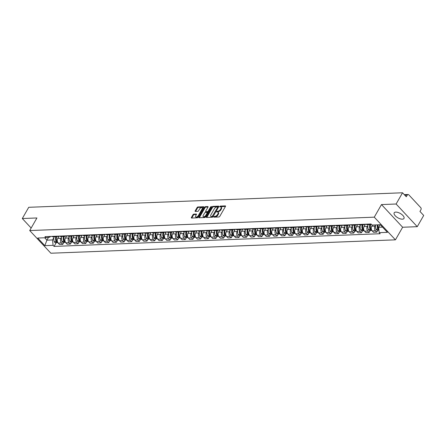 <?xml version="1.0" encoding="UTF-8"?>
<svg xmlns="http://www.w3.org/2000/svg" width="446" height="446" viewBox="0 0 446 446"><rect width="100%" height="100%" fill="white"/><g stroke="black" fill="none" stroke-linecap="round" stroke-linejoin="round"><path stroke-width="0.67" d="M213.723 216.795L213.835 217.174L218.958 216.973A0.714 0.368 -43 0 0 219.755 216.399L225.47 206.426A0.714 0.368 -43 0 0 225.503 205.957A0.714 0.368 -43 0 0 225.302 205.89L220.185 206.091L219.599 206.816L220.402 206.838A2.275 1.176 -43 0 1 221.049 207.061A2.275 1.176 -43 0 1 220.926 208.555L220.452 209.386A2.275 1.176 -43 0 1 217.893 211.214L216.672 211.644L216.645 211.973L217.447 211.995A2.275 1.176 -43 0 1 218.1 212.212A2.275 1.176 -43 0 1 217.977 213.706L217.503 214.537A2.275 1.176 -43 0 1 214.944 216.371L213.723 216.795M402.381 219.176A5.647 2.486 -150.2 0 0 403.981 218.445A5.647 2.486 -150.2 0 0 401.735 214.431A5.647 2.486 -150.2 0 0 395.78 212.101A5.647 2.486 -150.2 0 0 394.175 212.831A5.647 2.486 -150.2 0 0 396.422 216.851A5.647 2.486 -150.2 0 0 402.381 219.176M193.798 214.13A0.714 0.368 -43 0 0 193.001 214.704L191.395 217.503A0.714 0.368 -43 0 0 191.356 217.966A0.714 0.368 -43 0 0 191.563 218.038L197.249 217.815A0.714 0.368 -43 0 0 198.046 217.241L203.755 207.267A0.714 0.368 -43 0 0 203.794 206.805A0.714 0.368 -43 0 0 203.593 206.732L197.907 206.955A0.714 0.368 -43 0 0 197.11 207.529L195.17 210.908A0.714 0.368 -43 0 0 195.136 211.376A0.714 0.368 -43 0 0 195.337 211.443L197.768 211.348A0.714 0.368 -43 0 0 198.57 210.774L199.529 209.102A1.901 0.981 -43 0 1 200.923 207.786A1.901 0.981 -43 0 1 202.211 207.752A1.901 0.981 -43 0 1 202.105 209.001L198.347 215.563A1.901 0.981 -43 0 1 196.954 216.879A1.901 0.981 -43 0 1 195.666 216.912A1.901 0.981 -43 0 1 195.772 215.663L196.396 214.571A0.714 0.368 -43 0 0 196.435 214.108A0.714 0.368 -43 0 0 196.229 214.035L193.798 214.13L194.222 214.582A0.714 0.368 -43 0 0 193.419 215.156L191.819 217.955A0.714 0.368 -43 0 0 191.78 218.027M381.481 204.575L402.638 227.248L417.266 226.68L396.109 204.012L381.481 204.575L374.272 217.163L29.72 230.554L36.929 217.966L22.3 218.534L28.734 207.301L402.543 192.778L406.289 196.786L407.293 195.036L404.745 195.136M396.109 204.012L402.543 192.778M206.381 216.918A0.714 0.368 -43 0 0 206.347 217.386A0.714 0.368 -43 0 0 206.548 217.453L212.235 217.235A0.714 0.368 -43 0 0 213.032 216.661L218.746 206.688A0.714 0.368 -43 0 0 218.785 206.219A0.714 0.368 -43 0 0 218.579 206.152L212.893 206.375A0.714 0.368 -43 0 0 212.095 206.944L206.381 216.918L206.805 217.375A0.714 0.368 -43 0 0 206.766 217.447M204.742 217.525L199.055 217.748A0.714 0.368 -43 0 1 198.849 217.676A0.714 0.368 -43 0 1 198.888 217.213L204.602 207.239A0.714 0.368 -43 0 1 205.4 206.665L207.836 206.57A0.714 0.368 -43 0 1 208.037 206.637A0.714 0.368 -43 0 1 207.998 207.106L205.684 211.148A0.714 0.368 -43 0 0 205.645 211.616A0.714 0.368 -43 0 0 205.846 211.683L207.462 211.621A0.714 0.368 -43 0 0 208.26 211.047L210.674 206.838L211.371 206.487L211.348 206.81L205.539 216.951A0.714 0.368 -43 0 1 204.742 217.525M417.266 226.68L423.7 215.446L419.954 211.432L420.957 209.681A1.45 1.065 87.8 0 0 420.756 207.646L408.781 194.818A1.45 1.065 87.8 0 0 408.079 194.495A1.45 1.065 87.8 0 0 407.293 195.036M402.638 227.248L395.429 239.837L50.877 253.222L29.72 230.554M22.3 218.534L31.164 228.034M371.367 224.305A3.334 2.447 -92.2 0 1 370.559 224.522A3.334 2.447 -92.2 0 1 369.232 224.059M372.438 225.035L371.763 226.217A3.334 2.447 87.8 0 0 372.22 230.9L375.46 230.772A3.334 2.447 -92.2 0 1 375.002 226.089L375.521 225.18M375.46 230.772L376.753 232.154L377.868 230.203M365.993 224.182A3.334 2.447 87.8 0 0 367.32 224.65L370.559 224.522M372.22 230.9L373.508 232.282L376.753 232.154M364.192 224.254A3.334 2.447 -92.2 0 1 362.905 224.817A3.334 2.447 -92.2 0 1 361.572 224.355M370.208 230.498L369.093 232.455L367.799 231.073A3.334 2.447 -92.2 0 1 367.342 226.39L367.866 225.475M358.333 224.477A3.334 2.447 87.8 0 0 359.66 224.946L362.905 224.817M365.425 224.204L364.103 226.512A3.334 2.447 87.8 0 0 364.56 231.195L365.854 232.578L369.093 232.455M356.532 224.55A3.334 2.447 -92.2 0 1 355.245 225.119A3.334 2.447 -92.2 0 1 353.912 224.65M362.553 230.799L361.433 232.751L360.145 231.368A3.334 2.447 -92.2 0 1 359.682 226.685L360.206 225.776M350.673 224.778A3.334 2.447 87.8 0 0 352.005 225.241L355.245 225.119M357.764 224.5L356.443 226.813A3.334 2.447 87.8 0 0 356.9 231.491L358.194 232.879L361.433 232.751M348.872 224.845A3.334 2.447 -92.2 0 1 347.585 225.414A3.334 2.447 -92.2 0 1 346.258 224.951M354.893 231.095L353.773 233.046L352.485 231.664A3.334 2.447 -92.2 0 1 352.022 226.981L352.546 226.072M343.013 225.074A3.334 2.447 87.8 0 0 344.345 225.542L347.585 225.414M350.104 224.801L348.783 227.109A3.334 2.447 87.8 0 0 349.246 231.792L350.534 233.174L353.773 233.046M341.212 225.146A3.334 2.447 -92.2 0 1 339.924 225.715A3.334 2.447 -92.2 0 1 338.598 225.247M347.233 231.396L346.118 233.347L344.825 231.965A3.334 2.447 -92.2 0 1 344.368 227.282L344.886 226.373M335.359 225.375A3.334 2.447 87.8 0 0 336.685 225.838L339.924 225.715M342.45 225.096L341.123 227.404A3.334 2.447 87.8 0 0 341.586 232.087L342.874 233.47L346.118 233.347M333.558 225.442A3.334 2.447 -92.2 0 1 332.264 226.01A3.334 2.447 -92.2 0 1 330.938 225.542M339.573 231.691L338.458 233.643L337.165 232.26A3.334 2.447 -92.2 0 1 336.708 227.577L337.226 226.668M327.698 225.67A3.334 2.447 87.8 0 0 329.025 226.139L332.264 226.01M334.79 225.397L333.469 227.705A3.334 2.447 87.8 0 0 333.926 232.388L335.219 233.771L338.458 233.643M325.898 225.743A3.334 2.447 -92.2 0 1 324.61 226.306A3.334 2.447 -92.2 0 1 323.278 225.843M331.919 231.987L330.798 233.938L329.51 232.556A3.334 2.447 -92.2 0 1 329.048 227.878L329.572 226.964M320.038 225.966A3.334 2.447 87.8 0 0 321.365 226.434L324.61 226.306M327.13 225.693L325.809 228.001A3.334 2.447 87.8 0 0 326.266 232.684L327.559 234.066L330.798 233.938M318.238 226.038A3.334 2.447 -92.2 0 1 316.95 226.607A3.334 2.447 -92.2 0 1 315.617 226.139M324.259 232.288L323.138 234.239L321.85 232.857A3.334 2.447 -92.2 0 1 321.388 228.174L321.912 227.265M312.378 226.267A3.334 2.447 87.8 0 0 313.711 226.73L316.95 226.607M319.47 225.988L318.149 228.302A3.334 2.447 87.8 0 0 318.611 232.979L319.899 234.362L323.138 234.239M310.578 226.334A3.334 2.447 -92.2 0 1 309.29 226.903A3.334 2.447 -92.2 0 1 307.963 226.44M316.599 232.583L315.478 234.535L314.19 233.152A3.334 2.447 -92.2 0 1 313.733 228.469L314.252 227.56M304.718 226.562A3.334 2.447 87.8 0 0 306.051 227.031L309.29 226.903M311.815 226.289L310.488 228.597A3.334 2.447 87.8 0 0 310.951 233.28L312.239 234.663L315.478 234.535M302.918 226.635A3.334 2.447 -92.2 0 1 301.63 227.204A3.334 2.447 -92.2 0 1 300.303 226.735M308.939 232.879L307.824 234.836L306.53 233.453A3.334 2.447 -92.2 0 1 306.073 228.77L306.592 227.856M297.064 226.863A3.334 2.447 87.8 0 0 298.391 227.326L301.63 227.204M304.155 226.585L302.834 228.893A3.334 2.447 87.8 0 0 303.291 233.576L304.579 234.958L307.824 234.836M295.263 226.93A3.334 2.447 -92.2 0 1 293.975 227.499A3.334 2.447 -92.2 0 1 292.643 227.031M301.279 233.18L300.164 235.131L298.87 233.749A3.334 2.447 -92.2 0 1 298.413 229.066L298.932 228.157M289.404 227.159A3.334 2.447 87.8 0 0 290.731 227.622L293.975 227.499M296.495 226.88L295.174 229.194A3.334 2.447 87.8 0 0 295.631 233.877L296.925 235.259L300.164 235.131M287.603 227.226A3.334 2.447 -92.2 0 1 286.315 227.794A3.334 2.447 -92.2 0 1 284.983 227.332M293.624 233.475L292.504 235.427L291.216 234.044A3.334 2.447 -92.2 0 1 290.753 229.361L291.277 228.452M281.744 227.454A3.334 2.447 87.8 0 0 283.076 227.923L286.315 227.794M288.835 227.181L287.514 229.489A3.334 2.447 87.8 0 0 287.971 234.172L289.264 235.555L292.504 235.427M279.943 227.527A3.334 2.447 -92.2 0 1 278.655 228.096A3.334 2.447 -92.2 0 1 277.328 227.627M285.964 233.776L284.843 235.728L283.556 234.345A3.334 2.447 -92.2 0 1 283.093 229.662L283.617 228.753M274.084 227.755A3.334 2.447 87.8 0 0 275.416 228.218L278.655 228.096M281.175 227.477L279.854 229.785A3.334 2.447 87.8 0 0 280.317 234.468L281.604 235.85L284.843 235.728M272.283 227.822A3.334 2.447 -92.2 0 1 270.995 228.391A3.334 2.447 -92.2 0 1 269.668 227.923M278.304 234.072L277.189 236.023L275.896 234.641A3.334 2.447 -92.2 0 1 275.438 229.958L275.957 229.049M266.429 228.051A3.334 2.447 87.8 0 0 267.756 228.519L270.995 228.391M273.521 227.778L272.194 230.086A3.334 2.447 87.8 0 0 272.657 234.769L273.944 236.151L277.189 236.023M264.629 228.123A3.334 2.447 -92.2 0 1 263.335 228.686A3.334 2.447 -92.2 0 1 262.008 228.224M270.644 234.367L269.529 236.324L268.236 234.936A3.334 2.447 -92.2 0 1 267.778 230.259L268.297 229.344M258.769 228.346A3.334 2.447 87.8 0 0 260.096 228.815L263.335 228.686M265.861 228.073L264.539 230.381A3.334 2.447 87.8 0 0 264.996 235.064L266.29 236.447L269.529 236.324M256.968 228.419A3.334 2.447 -92.2 0 1 255.681 228.988A3.334 2.447 -92.2 0 1 254.348 228.519M262.989 234.668L261.869 236.62L260.575 235.237A3.334 2.447 -92.2 0 1 260.118 230.554L260.642 229.645M251.109 228.647A3.334 2.447 87.8 0 0 252.436 229.11L255.681 228.988M258.201 228.369L256.879 230.682A3.334 2.447 87.8 0 0 257.336 235.36L258.63 236.748L261.869 236.62M249.308 228.714A3.334 2.447 -92.2 0 1 248.021 229.283A3.334 2.447 -92.2 0 1 246.688 228.82M255.329 234.964L254.209 236.915L252.921 235.533A3.334 2.447 -92.2 0 1 252.458 230.85L252.982 229.941M243.449 228.943A3.334 2.447 87.8 0 0 244.782 229.411L248.021 229.283M250.54 228.67L249.219 230.978A3.334 2.447 87.8 0 0 249.676 235.661L250.97 237.043L254.209 236.915M241.648 229.015A3.334 2.447 -92.2 0 1 240.361 229.584A3.334 2.447 -92.2 0 1 239.034 229.116M247.669 235.265L246.549 237.216L245.261 235.834A3.334 2.447 -92.2 0 1 244.804 231.151L245.322 230.242M235.789 229.244A3.334 2.447 87.8 0 0 237.121 229.707L240.361 229.584M242.886 228.965L241.559 231.273A3.334 2.447 87.8 0 0 242.022 235.956L243.31 237.339L246.549 237.216M233.988 229.311A3.334 2.447 -92.2 0 1 232.7 229.88A3.334 2.447 -92.2 0 1 231.374 229.411M240.009 235.56L238.894 237.512L237.601 236.129A3.334 2.447 -92.2 0 1 237.144 231.446L237.662 230.537M228.135 229.539A3.334 2.447 87.8 0 0 229.461 230.008L232.7 229.88M235.226 229.266L233.905 231.574A3.334 2.447 87.8 0 0 234.362 236.257L235.65 237.64L238.894 237.512M226.334 229.612A3.334 2.447 -92.2 0 1 225.04 230.175A3.334 2.447 -92.2 0 1 223.714 229.712M232.349 235.856L231.234 237.807L229.941 236.425A3.334 2.447 -92.2 0 1 229.484 231.747L230.002 230.833M220.475 229.835A3.334 2.447 87.8 0 0 221.801 230.303L225.04 230.175M227.566 229.562L226.245 231.87A3.334 2.447 87.8 0 0 226.702 236.553L227.995 237.935L231.234 237.807M218.674 229.907A3.334 2.447 -92.2 0 1 217.386 230.476A3.334 2.447 -92.2 0 1 216.054 230.008M224.695 236.157L223.574 238.108L222.286 236.726A3.334 2.447 -92.2 0 1 221.824 232.043L222.348 231.134M212.814 230.136A3.334 2.447 87.8 0 0 214.141 230.599L217.386 230.476M219.906 229.857L218.585 232.165A3.334 2.447 87.8 0 0 219.042 236.848L220.335 238.231L223.574 238.108M211.014 230.203A3.334 2.447 -92.2 0 1 209.726 230.772A3.334 2.447 -92.2 0 1 208.399 230.309M217.035 236.452L215.914 238.404L214.626 237.021A3.334 2.447 -92.2 0 1 214.164 232.338L214.688 231.429M205.154 230.431A3.334 2.447 87.8 0 0 206.487 230.9L209.726 230.772M212.246 230.158L210.925 232.466A3.334 2.447 87.8 0 0 211.387 237.149L212.675 238.532L215.914 238.404M203.354 230.504A3.334 2.447 -92.2 0 1 202.066 231.067A3.334 2.447 -92.2 0 1 200.739 230.604M209.375 236.748L208.254 238.705L206.966 237.322A3.334 2.447 -92.2 0 1 206.509 232.639L207.028 231.725M197.5 230.733A3.334 2.447 87.8 0 0 198.827 231.195L202.066 231.067M204.591 230.454L203.264 232.762A3.334 2.447 87.8 0 0 203.727 237.445L205.015 238.827L208.254 238.705M195.699 230.799A3.334 2.447 -92.2 0 1 194.406 231.368A3.334 2.447 -92.2 0 1 193.079 230.9M201.715 237.049L200.6 239L199.306 237.618A3.334 2.447 -92.2 0 1 198.849 232.935L199.368 232.026M189.84 231.028A3.334 2.447 87.8 0 0 191.167 231.491L194.406 231.368M196.931 230.749L195.61 233.063A3.334 2.447 87.8 0 0 196.067 237.746L197.355 239.128L200.6 239M188.039 231.095A3.334 2.447 -92.2 0 1 186.751 231.664A3.334 2.447 -92.2 0 1 185.419 231.201M194.055 237.344L192.94 239.296L191.646 237.913A3.334 2.447 -92.2 0 1 191.189 233.23L191.713 232.321M182.18 231.323A3.334 2.447 87.8 0 0 183.507 231.792L186.751 231.664M189.271 231.05L187.95 233.358A3.334 2.447 87.8 0 0 188.407 238.041L189.701 239.424L192.94 239.296M180.379 231.396A3.334 2.447 -92.2 0 1 179.091 231.965A3.334 2.447 -92.2 0 1 177.759 231.496M186.4 237.646L185.28 239.597L183.992 238.214A3.334 2.447 -92.2 0 1 183.529 233.531L184.053 232.622M174.52 231.625A3.334 2.447 87.8 0 0 175.852 232.087L179.091 231.965M181.611 231.346L180.29 233.654A3.334 2.447 87.8 0 0 180.747 238.337L182.04 239.719L185.28 239.597M172.719 231.691A3.334 2.447 -92.2 0 1 171.431 232.26A3.334 2.447 -92.2 0 1 170.104 231.792M178.74 237.941L177.62 239.892L176.332 238.51A3.334 2.447 -92.2 0 1 175.869 233.827L176.393 232.918M166.86 231.92A3.334 2.447 87.8 0 0 168.192 232.388L171.431 232.26M173.951 231.647L172.63 233.955A3.334 2.447 87.8 0 0 173.093 238.638L174.38 240.02L177.62 239.892M165.059 231.992A3.334 2.447 -92.2 0 1 163.771 232.556A3.334 2.447 -92.2 0 1 162.444 232.093M171.08 238.236L169.965 240.193L168.672 238.805A3.334 2.447 -92.2 0 1 168.214 234.128L168.733 233.213M159.205 232.215A3.334 2.447 87.8 0 0 160.532 232.684L163.771 232.556M166.297 231.942L164.97 234.25A3.334 2.447 87.8 0 0 165.433 238.933L166.72 240.316L169.965 240.193M157.405 232.288A3.334 2.447 -92.2 0 1 156.111 232.857A3.334 2.447 -92.2 0 1 154.784 232.388M163.42 238.538L162.305 240.489L161.012 239.106A3.334 2.447 -92.2 0 1 160.554 234.423L161.073 233.514M151.545 232.517A3.334 2.447 87.8 0 0 152.872 232.979L156.111 232.857M158.637 232.238L157.315 234.551A3.334 2.447 87.8 0 0 157.773 239.229L159.066 240.611L162.305 240.489M149.745 232.583A3.334 2.447 -92.2 0 1 148.457 233.152A3.334 2.447 -92.2 0 1 147.124 232.689M155.765 238.833L154.645 240.784L153.357 239.402A3.334 2.447 -92.2 0 1 152.894 234.719L153.418 233.81M143.885 232.812A3.334 2.447 87.8 0 0 145.212 233.28L148.457 233.152M150.977 232.539L149.655 234.847A3.334 2.447 87.8 0 0 150.112 239.53L151.406 240.912L154.645 240.784M142.084 232.884A3.334 2.447 -92.2 0 1 140.797 233.453A3.334 2.447 -92.2 0 1 139.464 232.985M148.105 239.128L146.985 241.085L145.697 239.703A3.334 2.447 -92.2 0 1 145.234 235.02L145.758 234.111M136.225 233.113A3.334 2.447 87.8 0 0 137.558 233.576L140.797 233.453M143.317 232.834L141.995 235.142A3.334 2.447 87.8 0 0 142.458 239.825L143.746 241.208L146.985 241.085M134.424 233.18A3.334 2.447 -92.2 0 1 133.137 233.749A3.334 2.447 -92.2 0 1 131.81 233.28M140.445 239.43L139.325 241.381L138.037 239.998A3.334 2.447 -92.2 0 1 137.58 235.315L138.098 234.406M128.565 233.409A3.334 2.447 87.8 0 0 129.898 233.877L133.137 233.749M135.662 233.135L134.335 235.443A3.334 2.447 87.8 0 0 134.798 240.126L136.086 241.509L139.325 241.381M126.764 233.475A3.334 2.447 -92.2 0 1 125.477 234.044A3.334 2.447 -92.2 0 1 124.15 233.581M132.785 239.725L131.67 241.676L130.377 240.294A3.334 2.447 -92.2 0 1 129.92 235.611L130.438 234.702M120.911 233.704A3.334 2.447 87.8 0 0 122.237 234.172L125.477 234.044M128.002 233.431L126.681 235.739A3.334 2.447 87.8 0 0 127.138 240.422L128.426 241.804L131.67 241.676M119.11 233.776A3.334 2.447 -92.2 0 1 117.822 234.345A3.334 2.447 -92.2 0 1 116.49 233.877M125.125 240.026L124.01 241.977L122.717 240.595A3.334 2.447 -92.2 0 1 122.26 235.912L122.778 235.003M113.251 234.005A3.334 2.447 87.8 0 0 114.577 234.468L117.822 234.345M120.342 233.726L119.021 236.034A3.334 2.447 87.8 0 0 119.478 240.717L120.771 242.1L124.01 241.977M111.45 234.072A3.334 2.447 -92.2 0 1 110.162 234.641A3.334 2.447 -92.2 0 1 108.83 234.178M117.471 240.322L116.35 242.273L115.062 240.89A3.334 2.447 -92.2 0 1 114.6 236.207L115.124 235.298M105.591 234.301A3.334 2.447 87.8 0 0 106.923 234.769L110.162 234.641M112.682 234.027L111.361 236.335A3.334 2.447 87.8 0 0 111.818 241.018L113.111 242.401L116.35 242.273M103.79 234.373A3.334 2.447 -92.2 0 1 102.502 234.936A3.334 2.447 -92.2 0 1 101.175 234.473M109.811 240.617L108.69 242.574L107.402 241.191A3.334 2.447 -92.2 0 1 106.94 236.508L107.464 235.594M97.93 234.596A3.334 2.447 87.8 0 0 99.263 235.064L102.502 234.936M105.022 234.323L103.701 236.631A3.334 2.447 87.8 0 0 104.163 241.314L105.451 242.696L108.69 242.574M96.13 234.668A3.334 2.447 -92.2 0 1 94.842 235.237A3.334 2.447 -92.2 0 1 93.515 234.769M102.151 240.918L101.036 242.869L99.742 241.487A3.334 2.447 -92.2 0 1 99.285 236.804L99.804 235.895M90.276 234.897A3.334 2.447 87.8 0 0 91.603 235.36L94.842 235.237M97.367 234.618L96.041 236.932A3.334 2.447 87.8 0 0 96.503 241.609L97.791 242.998L101.036 242.869M88.475 234.964A3.334 2.447 -92.2 0 1 87.182 235.533A3.334 2.447 -92.2 0 1 85.855 235.07M94.491 241.214L93.376 243.165L92.082 241.782A3.334 2.447 -92.2 0 1 91.625 237.099L92.144 236.19M82.616 235.193A3.334 2.447 87.8 0 0 83.943 235.661L87.182 235.533M89.707 234.919L88.386 237.227A3.334 2.447 87.8 0 0 88.843 241.91L90.137 243.293L93.376 243.165M80.815 235.265A3.334 2.447 -92.2 0 1 79.527 235.834A3.334 2.447 -92.2 0 1 78.195 235.365M86.836 241.515L85.716 243.466L84.422 242.083A3.334 2.447 -92.2 0 1 83.965 237.4L84.489 236.492M74.956 235.494A3.334 2.447 87.8 0 0 76.283 235.956L79.527 235.834M82.047 235.215L80.726 237.523A3.334 2.447 87.8 0 0 81.183 242.206L82.477 243.588L85.716 243.466M73.155 235.56A3.334 2.447 -92.2 0 1 71.867 236.129A3.334 2.447 -92.2 0 1 70.535 235.661M79.176 241.81L78.056 243.761L76.768 242.379A3.334 2.447 -92.2 0 1 76.305 237.696L76.829 236.787M67.296 235.789A3.334 2.447 87.8 0 0 68.628 236.257L71.867 236.129M74.387 235.516L73.066 237.824A3.334 2.447 87.8 0 0 73.523 242.507L74.816 243.89L78.056 243.761M65.495 235.862A3.334 2.447 -92.2 0 1 64.207 236.425A3.334 2.447 -92.2 0 1 62.88 235.962M71.516 242.106L70.396 244.057L69.108 242.674A3.334 2.447 -92.2 0 1 68.651 237.997L69.169 237.082M59.636 236.085A3.334 2.447 87.8 0 0 60.968 236.553L64.207 236.425M66.733 235.811L65.406 238.119A3.334 2.447 87.8 0 0 65.869 242.802L67.156 244.185L70.396 244.057M57.835 236.157A3.334 2.447 -92.2 0 1 56.547 236.726A3.334 2.447 -92.2 0 1 55.22 236.257M63.856 242.407L62.741 244.358L61.448 242.975A3.334 2.447 -92.2 0 1 60.991 238.292L61.509 237.383M51.981 236.386A3.334 2.447 87.8 0 0 53.308 236.848L56.547 236.726M59.073 236.107L57.751 238.42A3.334 2.447 87.8 0 0 58.209 243.098L59.496 244.48L62.741 244.358M380.098 224.739L378.643 227.27L382.545 227.12M44.678 237.774L46.908 240.165L52.556 239.942L53.085 245.339L44.834 245.657L37.726 238.041L45.977 237.724L44.979 236.659L371.072 223.987L372.064 225.052L380.315 224.728L387.423 232.349L379.172 232.667L378.643 227.27M53.085 245.339L54.078 246.404L380.17 233.732L379.172 232.667M374.272 217.163L395.429 239.837M48.525 237.344L46.908 240.165L44.834 245.657M50.326 236.447L49.93 237.133L45.977 237.724M52.556 239.942L53.849 237.679M56.196 242.702L54.078 246.404M214.208 217.157L215.368 216.823A2.275 1.176 -43 0 0 217.921 214.989L217.503 214.537M218.1 212.212L218.523 212.67A2.275 1.176 -43 0 1 218.401 214.158L217.921 214.989M221.049 207.061L221.472 207.513A2.275 1.176 -43 0 1 221.35 209.007L220.876 209.837A2.275 1.176 -43 0 1 218.317 211.672L217.157 212.006M225.503 206.353L220.107 206.849M218.785 206.615L213.316 206.827A0.714 0.368 -43 0 0 212.519 207.401L206.805 217.375M212.145 216.477L217.72 207.323L217.748 206.994L216.907 206.977A2.275 1.176 -43 0 0 214.348 208.806L210.925 214.794A2.275 1.176 -43 0 0 210.802 216.282A2.275 1.176 -43 0 0 211.449 216.505L212.569 216.934L213.026 216.678M210.802 216.282L211.226 216.739A2.275 1.176 -43 0 0 211.872 216.957L211.449 216.505M212.569 216.934L211.872 216.957M208.037 207.033L205.823 207.117A0.714 0.368 -43 0 0 205.026 207.691L199.312 217.665A0.714 0.368 -43 0 0 199.273 217.737M205.645 211.616L206.069 212.067A0.714 0.368 -43 0 0 206.269 212.14L207.886 212.079A0.714 0.368 -43 0 0 208.561 211.677M203.276 215.346A1.901 0.981 -43 0 0 203.175 216.594A1.901 0.981 -43 0 0 204.463 216.561A1.901 0.981 -43 0 0 205.857 215.245L207.184 212.932A0.714 0.368 -43 0 0 207.217 212.469A0.714 0.368 -43 0 0 207.016 212.396L205.4 212.463A0.714 0.368 -43 0 0 204.602 213.032L203.276 215.346M203.175 216.594L203.599 217.046A1.901 0.981 -43 0 0 206.097 215.987M207.68 213.216A0.714 0.368 -43 0 0 207.641 212.92L207.217 212.469M196.435 214.498L194.222 214.582M195.666 216.912L196.089 217.369A1.901 0.981 -43 0 0 198.587 216.304M202.668 209.174A1.901 0.981 -43 0 0 202.635 208.204L202.211 207.752M203.794 207.195L198.331 207.407A0.714 0.368 -43 0 0 197.533 207.981L195.593 211.359A0.714 0.368 -43 0 0 195.56 211.437M378.492 228.876A0.886 0.652 -92.2 0 1 378.437 228.77L378.398 228.681A4.56 3.351 -92.2 0 1 378.097 224.817M377.846 229.238A1.829 1.344 87.8 0 0 378.927 230.153L377.271 230.225A1.829 1.344 87.8 0 1 376.05 229.305L377.807 229.144A5.503 4.042 87.8 0 1 377.361 224.845M378.877 229.618A1.829 1.344 -92.2 0 1 378.632 229.205L378.587 229.116A5.503 4.042 -92.2 0 1 378.147 224.812M379.942 224.745A5.503 4.042 87.8 0 0 379.875 225.124M375.571 224.912A5.503 4.042 87.8 0 0 376.011 229.216L376.05 229.305M370.832 229.172A0.886 0.652 -92.2 0 1 370.777 229.066L370.738 228.976A4.56 3.351 -92.2 0 1 370.632 224.516A5.503 4.042 -92.2 0 0 370.933 229.411L371.412 229.395M369.851 224.55A5.503 4.042 87.8 0 0 370.147 229.445L370.186 229.534A1.829 1.344 87.8 0 0 371.406 230.454A1.829 1.344 87.8 0 0 371.797 230.359M368.062 224.622A5.503 4.042 87.8 0 0 368.351 229.512L368.39 229.601A1.829 1.344 87.8 0 0 369.617 230.526L371.406 230.454M371.825 230.37A1.829 1.344 -92.2 0 1 370.972 229.5L370.933 229.411M372.282 225.04A5.503 4.042 87.8 0 0 372.215 225.42M363.172 229.467A0.886 0.652 -92.2 0 1 363.116 229.367L363.077 229.272A4.56 3.351 -92.2 0 1 362.972 224.817M362.191 224.845A5.503 4.042 87.8 0 0 362.487 229.74L362.526 229.829A1.829 1.344 87.8 0 0 363.746 230.749A1.829 1.344 87.8 0 0 364.137 230.654M360.401 224.918A5.503 4.042 87.8 0 0 360.697 229.813L360.736 229.902A1.829 1.344 87.8 0 0 361.957 230.822L363.746 230.749M364.165 230.666A1.829 1.344 -92.2 0 1 363.312 229.802L363.273 229.712A5.503 4.042 -92.2 0 1 362.977 224.817M364.951 224.221A5.503 4.042 87.8 0 0 364.555 225.721M355.512 229.768A0.886 0.652 -92.2 0 1 355.462 229.662L355.417 229.573A4.56 3.351 -92.2 0 1 355.311 225.113A5.503 4.042 -92.2 0 0 355.613 230.008L356.098 229.991M354.531 225.146A5.503 4.042 87.8 0 0 354.826 230.041L354.865 230.13A1.829 1.344 87.8 0 0 356.086 231.05A1.829 1.344 87.8 0 0 356.477 230.956M352.741 225.213A5.503 4.042 87.8 0 0 353.037 230.108L353.076 230.197A1.829 1.344 87.8 0 0 354.297 231.117L356.086 231.05M356.505 230.967A1.829 1.344 -92.2 0 1 355.652 230.097L355.613 230.008M357.291 224.522A5.503 4.042 87.8 0 0 356.9 226.016M347.852 230.064A0.886 0.652 -92.2 0 1 347.802 229.958L347.763 229.868A4.56 3.351 -92.2 0 1 347.651 225.408A5.503 4.042 -92.2 0 0 347.952 230.303L348.438 230.287M346.877 225.442A5.503 4.042 87.8 0 0 347.166 230.337L347.211 230.426A1.829 1.344 87.8 0 0 348.432 231.346A1.829 1.344 87.8 0 0 348.822 231.251M345.081 225.514A5.503 4.042 87.8 0 0 345.377 230.404L345.416 230.498A1.829 1.344 87.8 0 0 346.637 231.418L348.432 231.346M348.85 231.262A1.829 1.344 -92.2 0 1 347.992 230.398L347.952 230.303M349.631 224.817A5.503 4.042 87.8 0 0 349.24 226.317M340.198 230.365A0.886 0.652 -92.2 0 1 340.142 230.259L340.103 230.169A4.56 3.351 -92.2 0 1 339.997 225.709A5.503 4.042 -92.2 0 0 340.298 230.604L340.777 230.582M339.216 225.743A5.503 4.042 87.8 0 0 339.512 230.632L339.551 230.721A1.829 1.344 87.8 0 0 340.772 231.647A1.829 1.344 87.8 0 0 341.162 231.552M337.421 225.81A5.503 4.042 87.8 0 0 337.717 230.705L337.756 230.794A1.829 1.344 87.8 0 0 338.977 231.714L340.772 231.647M341.19 231.558A1.829 1.344 -92.2 0 1 340.337 230.694L340.298 230.604M341.97 225.113A5.503 4.042 87.8 0 0 341.58 226.613M332.538 230.66A0.886 0.652 -92.2 0 1 332.482 230.554L332.443 230.465A4.56 3.351 -92.2 0 1 332.337 226.005M331.556 226.038A5.503 4.042 87.8 0 0 331.852 230.933L331.891 231.022A1.829 1.344 87.8 0 0 333.112 231.942A1.829 1.344 87.8 0 0 333.502 231.848M329.767 226.105A5.503 4.042 87.8 0 0 330.057 231L330.101 231.089A1.829 1.344 87.8 0 0 331.322 232.009L333.112 231.942M333.53 231.859A1.829 1.344 -92.2 0 1 332.677 230.989L332.638 230.9A5.503 4.042 -92.2 0 1 332.342 226.005M334.316 225.414A5.503 4.042 87.8 0 0 333.92 226.908M324.878 230.956A0.886 0.652 -92.2 0 1 324.822 230.85L324.783 230.76A4.56 3.351 -92.2 0 1 324.677 226.306A5.503 4.042 -92.2 0 0 324.978 231.201L325.463 231.179M323.896 226.334A5.503 4.042 87.8 0 0 324.192 231.229L324.231 231.318A1.829 1.344 87.8 0 0 325.452 232.238A1.829 1.344 87.8 0 0 325.842 232.143M322.107 226.406A5.503 4.042 87.8 0 0 322.402 231.301L322.441 231.39A1.829 1.344 87.8 0 0 323.662 232.31L325.452 232.238M325.87 232.154A1.829 1.344 -92.2 0 1 325.017 231.29L324.978 231.201M326.656 225.709A5.503 4.042 87.8 0 0 326.26 227.209M317.217 231.257A0.886 0.652 -92.2 0 1 317.167 231.151L317.128 231.061A4.56 3.351 -92.2 0 1 317.017 226.601A5.503 4.042 -92.2 0 0 317.318 231.496L317.803 231.48M316.236 226.635A5.503 4.042 87.8 0 0 316.532 231.524L316.571 231.619A1.829 1.344 87.8 0 0 317.797 232.539A1.829 1.344 87.8 0 0 318.182 232.444M314.447 226.702A5.503 4.042 87.8 0 0 314.742 231.597L314.781 231.686A1.829 1.344 87.8 0 0 316.002 232.606L317.797 232.539M318.215 232.45A1.829 1.344 -92.2 0 1 317.357 231.585L317.318 231.496M318.996 226.01A5.503 4.042 87.8 0 0 318.606 227.505M309.563 231.552A0.886 0.652 -92.2 0 1 309.507 231.446L309.468 231.357A4.56 3.351 -92.2 0 1 309.357 226.897A5.503 4.042 -92.2 0 0 309.658 231.792L310.143 231.775M308.582 226.93A5.503 4.042 87.8 0 0 308.877 231.825L308.916 231.914A1.829 1.344 87.8 0 0 310.137 232.834A1.829 1.344 87.8 0 0 310.527 232.74M306.787 227.003A5.503 4.042 87.8 0 0 307.082 231.892L307.121 231.981A1.829 1.344 87.8 0 0 308.342 232.907L310.137 232.834M310.555 232.751A1.829 1.344 -92.2 0 1 309.702 231.887L309.658 231.792M311.336 226.306A5.503 4.042 87.8 0 0 310.946 227.806M301.903 231.848A0.886 0.652 -92.2 0 1 301.847 231.747L301.808 231.652A4.56 3.351 -92.2 0 1 301.702 227.198M300.922 227.226A5.503 4.042 87.8 0 0 301.217 232.121L301.256 232.21A1.829 1.344 87.8 0 0 302.477 233.13A1.829 1.344 87.8 0 0 302.867 233.035M299.127 227.298A5.503 4.042 87.8 0 0 299.422 232.193L299.461 232.282A1.829 1.344 87.8 0 0 300.688 233.202L302.477 233.13M302.895 233.046A1.829 1.344 -92.2 0 1 302.042 232.182L302.003 232.093A5.503 4.042 -92.2 0 1 301.708 227.198M303.681 226.601A5.503 4.042 87.8 0 0 303.286 228.101M294.243 232.149A0.886 0.652 -92.2 0 1 294.187 232.043L294.148 231.953A4.56 3.351 -92.2 0 1 294.042 227.493A5.503 4.042 -92.2 0 0 294.343 232.388L294.823 232.372M293.262 227.527A5.503 4.042 87.8 0 0 293.557 232.422L293.596 232.511A1.829 1.344 87.8 0 0 294.817 233.431A1.829 1.344 87.8 0 0 295.207 233.336M291.472 227.594A5.503 4.042 87.8 0 0 291.768 232.489L291.807 232.578A1.829 1.344 87.8 0 0 293.028 233.498L294.817 233.431M295.235 233.347A1.829 1.344 -92.2 0 1 294.382 232.477L294.343 232.388M296.021 226.903A5.503 4.042 87.8 0 0 295.626 228.397M286.583 232.444A0.886 0.652 -92.2 0 1 286.533 232.338L286.488 232.249A4.56 3.351 -92.2 0 1 286.382 227.794A5.503 4.042 -92.2 0 0 286.683 232.684L287.168 232.667M285.602 227.822A5.503 4.042 87.8 0 0 285.897 232.717L285.936 232.806A1.829 1.344 87.8 0 0 287.157 233.726A1.829 1.344 87.8 0 0 287.547 233.632M283.812 227.895A5.503 4.042 87.8 0 0 284.108 232.784L284.147 232.879A1.829 1.344 87.8 0 0 285.368 233.799L287.157 233.726M287.575 233.643A1.829 1.344 -92.2 0 1 286.722 232.779L286.683 232.684M288.361 227.198A5.503 4.042 87.8 0 0 287.971 228.698M278.923 232.745A0.886 0.652 -92.2 0 1 278.873 232.639L278.834 232.55A4.56 3.351 -92.2 0 1 278.722 228.09A5.503 4.042 -92.2 0 0 279.023 232.985L279.508 232.968M277.947 228.123A5.503 4.042 87.8 0 0 278.237 233.013L278.276 233.107A1.829 1.344 87.8 0 0 279.503 234.027A1.829 1.344 87.8 0 0 279.893 233.933M276.152 228.19A5.503 4.042 87.8 0 0 276.448 233.085L276.487 233.174A1.829 1.344 87.8 0 0 277.707 234.094L279.503 234.027M279.921 233.938A1.829 1.344 -92.2 0 1 279.062 233.074L279.023 232.985M280.701 227.499A5.503 4.042 87.8 0 0 280.311 228.993M271.268 233.041A0.886 0.652 -92.2 0 1 271.213 232.935L271.174 232.845A4.56 3.351 -92.2 0 1 271.068 228.385M270.287 228.419A5.503 4.042 87.8 0 0 270.583 233.314L270.622 233.403A1.829 1.344 87.8 0 0 271.843 234.323A1.829 1.344 87.8 0 0 272.233 234.228M268.492 228.486A5.503 4.042 87.8 0 0 268.787 233.381L268.827 233.47A1.829 1.344 87.8 0 0 270.047 234.395L271.843 234.323M272.261 234.239A1.829 1.344 -92.2 0 1 271.408 233.37L271.369 233.28A5.503 4.042 -92.2 0 1 271.073 228.385M273.041 227.794A5.503 4.042 87.8 0 0 272.651 229.289M263.608 233.336A0.886 0.652 -92.2 0 1 263.553 233.236L263.514 233.141A4.56 3.351 -92.2 0 1 263.408 228.686A5.503 4.042 -92.2 0 0 263.709 233.581L264.188 233.559M262.627 228.714A5.503 4.042 87.8 0 0 262.923 233.609L262.962 233.698A1.829 1.344 87.8 0 0 264.183 234.618A1.829 1.344 87.8 0 0 264.573 234.524M260.838 228.787A5.503 4.042 87.8 0 0 261.127 233.682L261.166 233.771A1.829 1.344 87.8 0 0 262.393 234.691L264.183 234.618M264.601 234.535A1.829 1.344 -92.2 0 1 263.748 233.671L263.709 233.581M265.387 228.09A5.503 4.042 87.8 0 0 264.991 229.59M255.948 233.637A0.886 0.652 -92.2 0 1 255.892 233.531L255.853 233.442A4.56 3.351 -92.2 0 1 255.748 228.982A5.503 4.042 -92.2 0 0 256.049 233.877L256.534 233.86M254.967 229.015A5.503 4.042 87.8 0 0 255.263 233.905L255.302 233.999A1.829 1.344 87.8 0 0 256.522 234.919A1.829 1.344 87.8 0 0 256.913 234.825M253.177 229.082A5.503 4.042 87.8 0 0 253.473 233.977L253.512 234.066A1.829 1.344 87.8 0 0 254.733 234.986L256.522 234.919M256.941 234.836A1.829 1.344 -92.2 0 1 256.088 233.966L256.049 233.877M257.727 228.391A5.503 4.042 87.8 0 0 257.331 229.885M248.288 233.933A0.886 0.652 -92.2 0 1 248.238 233.827L248.199 233.737A4.56 3.351 -92.2 0 1 248.088 229.277A5.503 4.042 -92.2 0 0 248.389 234.172L248.874 234.156M247.307 229.311A5.503 4.042 87.8 0 0 247.602 234.206L247.641 234.295A1.829 1.344 87.8 0 0 248.868 235.215A1.829 1.344 87.8 0 0 249.253 235.12M245.517 229.383A5.503 4.042 87.8 0 0 245.813 234.273L245.852 234.367A1.829 1.344 87.8 0 0 247.073 235.287L248.868 235.215M249.281 235.131A1.829 1.344 -92.2 0 1 248.428 234.267L248.389 234.172M250.067 228.686A5.503 4.042 87.8 0 0 249.676 230.186M240.628 234.234A0.886 0.652 -92.2 0 1 240.578 234.128L240.539 234.033A4.56 3.351 -92.2 0 1 240.427 229.578M239.653 229.612A5.503 4.042 87.8 0 0 239.942 234.501L239.987 234.59A1.829 1.344 87.8 0 0 241.208 235.516A1.829 1.344 87.8 0 0 241.598 235.416M237.857 229.679A5.503 4.042 87.8 0 0 238.153 234.574L238.192 234.663A1.829 1.344 87.8 0 0 239.413 235.583L241.208 235.516M241.626 235.427A1.829 1.344 -92.2 0 1 240.768 234.563L240.728 234.473A5.503 4.042 -92.2 0 1 240.439 229.578M242.407 228.982A5.503 4.042 87.8 0 0 242.016 230.482M232.974 234.529A0.886 0.652 -92.2 0 1 232.918 234.423L232.879 234.334A4.56 3.351 -92.2 0 1 232.773 229.874A5.503 4.042 -92.2 0 0 233.074 234.769L233.553 234.752M231.992 229.907A5.503 4.042 87.8 0 0 232.288 234.802L232.327 234.891A1.829 1.344 87.8 0 0 233.548 235.811A1.829 1.344 87.8 0 0 233.938 235.717M230.197 229.974A5.503 4.042 87.8 0 0 230.493 234.869L230.532 234.958A1.829 1.344 87.8 0 0 231.758 235.878L233.548 235.811M233.966 235.728A1.829 1.344 -92.2 0 1 233.113 234.858L233.074 234.769M234.752 229.283A5.503 4.042 87.8 0 0 234.356 230.777M225.314 234.825A0.886 0.652 -92.2 0 1 225.258 234.719L225.219 234.629A4.56 3.351 -92.2 0 1 225.113 230.175A5.503 4.042 -92.2 0 0 225.414 235.07L225.893 235.048M224.332 230.203A5.503 4.042 87.8 0 0 224.628 235.098L224.667 235.187A1.829 1.344 87.8 0 0 225.888 236.107A1.829 1.344 87.8 0 0 226.278 236.012M222.543 230.275A5.503 4.042 87.8 0 0 222.833 235.17L222.877 235.259A1.829 1.344 87.8 0 0 224.098 236.179L225.888 236.107M226.306 236.023A1.829 1.344 -92.2 0 1 225.453 235.159L225.414 235.07M227.092 229.578A5.503 4.042 87.8 0 0 226.696 231.078M217.654 235.126A0.886 0.652 -92.2 0 1 217.603 235.02L217.559 234.93A4.56 3.351 -92.2 0 1 217.453 230.47A5.503 4.042 -92.2 0 0 217.754 235.365L218.239 235.349M216.672 230.504A5.503 4.042 87.8 0 0 216.968 235.393L217.007 235.488A1.829 1.344 87.8 0 0 218.228 236.408A1.829 1.344 87.8 0 0 218.618 236.313M214.883 230.571A5.503 4.042 87.8 0 0 215.178 235.466L215.217 235.555A1.829 1.344 87.8 0 0 216.438 236.475L218.228 236.408M218.646 236.319A1.829 1.344 -92.2 0 1 217.793 235.455L217.754 235.365M219.432 229.88A5.503 4.042 87.8 0 0 219.036 231.374M209.994 235.421A0.886 0.652 -92.2 0 1 209.943 235.315L209.904 235.226A4.56 3.351 -92.2 0 1 209.793 230.766A5.503 4.042 -92.2 0 0 210.094 235.661L210.579 235.644M209.018 230.799A5.503 4.042 87.8 0 0 209.308 235.694L209.347 235.783A1.829 1.344 87.8 0 0 210.573 236.703A1.829 1.344 87.8 0 0 210.964 236.609M207.223 230.872A5.503 4.042 87.8 0 0 207.518 235.761L207.557 235.85A1.829 1.344 87.8 0 0 208.778 236.776L210.573 236.703M210.991 236.62A1.829 1.344 -92.2 0 1 210.133 235.756L210.094 235.661M211.772 230.175A5.503 4.042 87.8 0 0 211.382 231.675M202.339 235.717A0.886 0.652 -92.2 0 1 202.283 235.616L202.244 235.521A4.56 3.351 -92.2 0 1 202.138 231.067A5.503 4.042 -92.2 0 0 202.434 235.962L202.919 235.94M201.358 231.095A5.503 4.042 87.8 0 0 201.653 235.99L201.692 236.079A1.829 1.344 87.8 0 0 202.913 236.999A1.829 1.344 87.8 0 0 203.304 236.904M199.563 231.167A5.503 4.042 87.8 0 0 199.858 236.062L199.897 236.151A1.829 1.344 87.8 0 0 201.118 237.071L202.913 236.999M203.331 236.915A1.829 1.344 -92.2 0 1 202.478 236.051L202.434 235.962M204.112 230.47A5.503 4.042 87.8 0 0 203.722 231.97M194.679 236.018A0.886 0.652 -92.2 0 1 194.623 235.912L194.584 235.822A4.56 3.351 -92.2 0 1 194.478 231.363A5.503 4.042 -92.2 0 0 194.779 236.257L195.259 236.241M193.698 231.396A5.503 4.042 87.8 0 0 193.993 236.291L194.032 236.38A1.829 1.344 87.8 0 0 195.253 237.3A1.829 1.344 87.8 0 0 195.643 237.205M191.908 231.463A5.503 4.042 87.8 0 0 192.198 236.358L192.237 236.447A1.829 1.344 87.8 0 0 193.464 237.367L195.253 237.3M195.671 237.216A1.829 1.344 -92.2 0 1 194.818 236.347L194.779 236.257M196.457 230.772A5.503 4.042 87.8 0 0 196.062 232.266M187.019 236.313A0.886 0.652 -92.2 0 1 186.963 236.207L186.924 236.118A4.56 3.351 -92.2 0 1 186.818 231.664A5.503 4.042 -92.2 0 0 187.119 236.553L187.604 236.536M186.038 231.691A5.503 4.042 87.8 0 0 186.333 236.586L186.372 236.675A1.829 1.344 87.8 0 0 187.593 237.595A1.829 1.344 87.8 0 0 187.983 237.501M184.248 231.764A5.503 4.042 87.8 0 0 184.544 236.653L184.583 236.748A1.829 1.344 87.8 0 0 185.804 237.668L187.593 237.595M188.011 237.512A1.829 1.344 -92.2 0 1 187.158 236.648L187.119 236.553M188.797 231.067A5.503 4.042 87.8 0 0 188.402 232.567M179.359 236.614A0.886 0.652 -92.2 0 1 179.309 236.508L179.27 236.419A4.56 3.351 -92.2 0 1 179.158 231.959A5.503 4.042 -92.2 0 0 179.459 236.854L179.944 236.832M178.378 231.992A5.503 4.042 87.8 0 0 178.673 236.882L178.712 236.977A1.829 1.344 87.8 0 0 179.933 237.896A1.829 1.344 87.8 0 0 180.323 237.802M176.588 232.059A5.503 4.042 87.8 0 0 176.884 236.954L176.923 237.043A1.829 1.344 87.8 0 0 178.144 237.963L179.933 237.896M180.351 237.807A1.829 1.344 -92.2 0 1 179.498 236.943L179.459 236.854M181.137 231.368A5.503 4.042 87.8 0 0 180.747 232.862M171.699 236.91A0.886 0.652 -92.2 0 1 171.649 236.804L171.61 236.715A4.56 3.351 -92.2 0 1 171.498 232.255M170.723 232.288A5.503 4.042 87.8 0 0 171.013 237.183L171.058 237.272A1.829 1.344 87.8 0 0 172.279 238.192A1.829 1.344 87.8 0 0 172.669 238.097M168.928 232.355A5.503 4.042 87.8 0 0 169.224 237.25L169.263 237.339A1.829 1.344 87.8 0 0 170.483 238.259L172.279 238.192M172.697 238.108A1.829 1.344 -92.2 0 1 171.838 237.239L171.799 237.149A5.503 4.042 -92.2 0 1 171.509 232.255M173.477 231.664A5.503 4.042 87.8 0 0 173.087 233.158M164.044 237.205A0.886 0.652 -92.2 0 1 163.989 237.105L163.95 237.01A4.56 3.351 -92.2 0 1 163.844 232.556A5.503 4.042 -92.2 0 0 164.145 237.45L164.624 237.428M163.063 232.583A5.503 4.042 87.8 0 0 163.359 237.478L163.398 237.567A1.829 1.344 87.8 0 0 164.619 238.487A1.829 1.344 87.8 0 0 165.009 238.393M161.268 232.656A5.503 4.042 87.8 0 0 161.564 237.551L161.603 237.64A1.829 1.344 87.8 0 0 162.823 238.56L164.619 238.487M165.037 238.404A1.829 1.344 -92.2 0 1 164.184 237.54L164.145 237.45M165.817 231.959A5.503 4.042 87.8 0 0 165.427 233.459M156.384 237.506A0.886 0.652 -92.2 0 1 156.329 237.4L156.29 237.311A4.56 3.351 -92.2 0 1 156.184 232.851A5.503 4.042 -92.2 0 0 156.485 237.746L156.964 237.729M155.403 232.884A5.503 4.042 87.8 0 0 155.699 237.774L155.738 237.869A1.829 1.344 87.8 0 0 156.959 238.788A1.829 1.344 87.8 0 0 157.349 238.694M153.614 232.951A5.503 4.042 87.8 0 0 153.903 237.846L153.948 237.935A1.829 1.344 87.8 0 0 155.169 238.855L156.959 238.788M157.377 238.699A1.829 1.344 -92.2 0 1 156.524 237.835L156.485 237.746M158.163 232.26A5.503 4.042 87.8 0 0 157.767 233.754M148.724 237.802A0.886 0.652 -92.2 0 1 148.669 237.696L148.63 237.606A4.56 3.351 -92.2 0 1 148.524 233.147A5.503 4.042 -92.2 0 0 148.825 238.041L149.31 238.025M147.743 233.18A5.503 4.042 87.8 0 0 148.039 238.075L148.078 238.164A1.829 1.344 87.8 0 0 149.299 239.084A1.829 1.344 87.8 0 0 149.689 238.989M145.953 233.252A5.503 4.042 87.8 0 0 146.249 238.142L146.288 238.236A1.829 1.344 87.8 0 0 147.509 239.156L149.299 239.084M149.717 239A1.829 1.344 -92.2 0 1 148.864 238.136L148.825 238.041M150.503 232.556A5.503 4.042 87.8 0 0 150.107 234.055M141.064 238.097A0.886 0.652 -92.2 0 1 141.014 237.997L140.975 237.902A4.56 3.351 -92.2 0 1 140.864 233.448M140.083 233.475A5.503 4.042 87.8 0 0 140.379 238.37L140.418 238.459A1.829 1.344 87.8 0 0 141.644 239.385A1.829 1.344 87.8 0 0 142.029 239.285M138.293 233.548A5.503 4.042 87.8 0 0 138.589 238.443L138.628 238.532A1.829 1.344 87.8 0 0 139.849 239.452L141.644 239.385M142.062 239.296A1.829 1.344 -92.2 0 1 141.204 238.432L141.165 238.342A5.503 4.042 -92.2 0 1 140.869 233.448M142.843 232.851A5.503 4.042 87.8 0 0 142.452 234.351M133.41 238.398A0.886 0.652 -92.2 0 1 133.354 238.292L133.315 238.203A4.56 3.351 -92.2 0 1 133.209 233.743A5.503 4.042 -92.2 0 0 133.505 238.638L133.99 238.621M132.429 233.776A5.503 4.042 87.8 0 0 132.724 238.671L132.763 238.761A1.829 1.344 87.8 0 0 133.984 239.68A1.829 1.344 87.8 0 0 134.374 239.586M130.633 233.843A5.503 4.042 87.8 0 0 130.929 238.738L130.968 238.827A1.829 1.344 87.8 0 0 132.189 239.747L133.984 239.68M134.402 239.597A1.829 1.344 -92.2 0 1 133.549 238.727L133.505 238.638M135.183 233.152A5.503 4.042 87.8 0 0 134.792 234.646M125.75 238.694A0.886 0.652 -92.2 0 1 125.694 238.588L125.655 238.499A4.56 3.351 -92.2 0 1 125.549 234.044A5.503 4.042 -92.2 0 0 125.85 238.939L126.329 238.917M124.769 234.072A5.503 4.042 87.8 0 0 125.064 238.967L125.103 239.056A1.829 1.344 87.8 0 0 126.324 239.976A1.829 1.344 87.8 0 0 126.714 239.881M122.973 234.144A5.503 4.042 87.8 0 0 123.269 239.034L123.308 239.128A1.829 1.344 87.8 0 0 124.534 240.048L126.324 239.976M126.742 239.892A1.829 1.344 -92.2 0 1 125.889 239.028L125.85 238.939M127.528 233.448A5.503 4.042 87.8 0 0 127.132 234.947M118.09 238.995A0.886 0.652 -92.2 0 1 118.034 238.889L117.995 238.8A4.56 3.351 -92.2 0 1 117.889 234.34A5.503 4.042 -92.2 0 0 118.19 239.234L118.669 239.218M117.108 234.373A5.503 4.042 87.8 0 0 117.404 239.262L117.443 239.357A1.829 1.344 87.8 0 0 118.664 240.277A1.829 1.344 87.8 0 0 119.054 240.182M115.319 234.44A5.503 4.042 87.8 0 0 115.614 239.335L115.653 239.424A1.829 1.344 87.8 0 0 116.874 240.344L118.664 240.277M119.082 240.188A1.829 1.344 -92.2 0 1 118.229 239.324L118.19 239.234M119.868 233.749A5.503 4.042 87.8 0 0 119.472 235.243M110.43 239.29A0.886 0.652 -92.2 0 1 110.379 239.184L110.335 239.095A4.56 3.351 -92.2 0 1 110.229 234.635M109.448 234.668A5.503 4.042 87.8 0 0 109.744 239.563L109.783 239.653A1.829 1.344 87.8 0 0 111.004 240.572A1.829 1.344 87.8 0 0 111.394 240.478M107.659 234.741A5.503 4.042 87.8 0 0 107.954 239.63L107.993 239.719A1.829 1.344 87.8 0 0 109.214 240.645L111.004 240.572M111.422 240.489A1.829 1.344 -92.2 0 1 110.569 239.619L110.53 239.53A5.503 4.042 -92.2 0 1 110.234 234.635M112.208 234.044A5.503 4.042 87.8 0 0 111.818 235.538M102.77 239.586A0.886 0.652 -92.2 0 1 102.719 239.485L102.68 239.39A4.56 3.351 -92.2 0 1 102.569 234.936A5.503 4.042 -92.2 0 0 102.87 239.831L103.355 239.809M101.794 234.964A5.503 4.042 87.8 0 0 102.084 239.859L102.123 239.948A1.829 1.344 87.8 0 0 103.349 240.868A1.829 1.344 87.8 0 0 103.74 240.773M99.999 235.036A5.503 4.042 87.8 0 0 100.294 239.931L100.333 240.02A1.829 1.344 87.8 0 0 101.554 240.94L103.349 240.868M103.767 240.784A1.829 1.344 -92.2 0 1 102.909 239.92L102.87 239.831M104.548 234.34A5.503 4.042 87.8 0 0 104.158 235.839M95.115 239.887A0.886 0.652 -92.2 0 1 95.059 239.781L95.02 239.692A4.56 3.351 -92.2 0 1 94.914 235.232A5.503 4.042 -92.2 0 0 95.215 240.126L95.695 240.11M94.134 235.265A5.503 4.042 87.8 0 0 94.429 240.16L94.468 240.249A1.829 1.344 87.8 0 0 95.689 241.169A1.829 1.344 87.8 0 0 96.08 241.074M92.339 235.332A5.503 4.042 87.8 0 0 92.634 240.227L92.673 240.316A1.829 1.344 87.8 0 0 93.894 241.236L95.689 241.169M96.107 241.085A1.829 1.344 -92.2 0 1 95.254 240.216L95.215 240.126M96.888 234.641A5.503 4.042 87.8 0 0 96.498 236.135M87.455 240.182A0.886 0.652 -92.2 0 1 87.399 240.076L87.36 239.987A4.56 3.351 -92.2 0 1 87.254 235.527A5.503 4.042 -92.2 0 0 87.555 240.422L88.035 240.405M86.474 235.56A5.503 4.042 87.8 0 0 86.769 240.455L86.808 240.545A1.829 1.344 87.8 0 0 88.029 241.464A1.829 1.344 87.8 0 0 88.419 241.37M84.684 235.633A5.503 4.042 87.8 0 0 84.974 240.522L85.019 240.617A1.829 1.344 87.8 0 0 86.24 241.537L88.029 241.464M88.447 241.381A1.829 1.344 -92.2 0 1 87.594 240.517L87.555 240.422M89.233 234.936A5.503 4.042 87.8 0 0 88.838 236.436M79.795 240.483A0.886 0.652 -92.2 0 1 79.739 240.377L79.7 240.288A4.56 3.351 -92.2 0 1 79.594 235.828M78.814 235.862A5.503 4.042 87.8 0 0 79.109 240.751L79.148 240.84A1.829 1.344 87.8 0 0 80.369 241.765A1.829 1.344 87.8 0 0 80.759 241.671M77.024 235.928A5.503 4.042 87.8 0 0 77.32 240.823L77.359 240.912A1.829 1.344 87.8 0 0 78.58 241.832L80.369 241.765M80.787 241.676A1.829 1.344 -92.2 0 1 79.934 240.812L79.895 240.723A5.503 4.042 -92.2 0 1 79.6 235.828M81.573 235.237A5.503 4.042 87.8 0 0 81.178 236.731M72.135 240.779A0.886 0.652 -92.2 0 1 72.085 240.673L72.046 240.584A4.56 3.351 -92.2 0 1 71.934 236.124A5.503 4.042 -92.2 0 0 72.235 241.018L72.72 241.002M71.154 236.157A5.503 4.042 87.8 0 0 71.449 241.052L71.488 241.141A1.829 1.344 87.8 0 0 72.715 242.061A1.829 1.344 87.8 0 0 73.099 241.966M69.364 236.224A5.503 4.042 87.8 0 0 69.66 241.119L69.699 241.208A1.829 1.344 87.8 0 0 70.92 242.128L72.715 242.061M73.127 241.977A1.829 1.344 -92.2 0 1 72.274 241.108L72.235 241.018M73.913 235.533A5.503 4.042 87.8 0 0 73.523 237.027M64.475 241.074A0.886 0.652 -92.2 0 1 64.425 240.968L64.386 240.879A4.56 3.351 -92.2 0 1 64.274 236.425A5.503 4.042 -92.2 0 0 64.575 241.319L65.06 241.297M63.499 236.452A5.503 4.042 87.8 0 0 63.789 241.347L63.834 241.437A1.829 1.344 87.8 0 0 65.055 242.356A1.829 1.344 87.8 0 0 65.445 242.262M61.704 236.525A5.503 4.042 87.8 0 0 62 241.42L62.039 241.509A1.829 1.344 87.8 0 0 63.26 242.429L65.055 242.356M65.473 242.273A1.829 1.344 -92.2 0 1 64.614 241.409L64.575 241.319M66.253 235.828A5.503 4.042 87.8 0 0 65.863 237.328M56.82 241.375A0.886 0.652 -92.2 0 1 56.765 241.269L56.726 241.18A4.56 3.351 -92.2 0 1 56.62 236.72A5.503 4.042 -92.2 0 0 56.921 241.615L57.4 241.598M55.839 236.754A5.503 4.042 87.8 0 0 56.135 241.643L56.174 241.738A1.829 1.344 87.8 0 0 57.395 242.657A1.829 1.344 87.8 0 0 57.785 242.563M54.044 236.82A5.503 4.042 87.8 0 0 54.34 241.715L54.379 241.804A1.829 1.344 87.8 0 0 55.605 242.724L57.395 242.657M57.813 242.568A1.829 1.344 -92.2 0 1 56.96 241.704L56.921 241.615M58.599 236.129A5.503 4.042 87.8 0 0 58.203 237.623M65.869 242.802L69.108 242.674M73.523 242.507L76.768 242.379M81.183 242.206L84.422 242.083M88.843 241.91L92.082 241.782M96.503 241.609L99.742 241.487M104.163 241.314L107.402 241.191M111.818 241.018L115.062 240.89M119.478 240.717L122.717 240.595M127.138 240.422L130.377 240.294M134.798 240.126L138.037 239.998M142.458 239.825L145.697 239.703M150.112 239.53L153.357 239.402M157.773 239.229L161.012 239.106M165.433 238.933L168.672 238.805M173.093 238.638L176.332 238.51M180.747 238.337L183.992 238.214M188.407 238.041L191.646 237.913M196.067 237.746L199.306 237.618M203.727 237.445L206.966 237.322M211.387 237.149L214.626 237.021M219.042 236.848L222.286 236.726M226.702 236.553L229.941 236.425M234.362 236.257L237.601 236.129M242.022 235.956L245.261 235.834M249.676 235.661L252.921 235.533M257.336 235.36L260.575 235.237M264.996 235.064L268.236 234.936M272.657 234.769L275.896 234.641M280.317 234.468L283.556 234.345M287.971 234.172L291.216 234.044M295.631 233.877L298.87 233.749M303.291 233.576L306.53 233.453M310.951 233.28L314.19 233.152M318.611 232.979L321.85 232.857M326.266 232.684L329.51 232.556M333.926 232.388L337.165 232.26M341.586 232.087L344.825 231.965M349.246 231.792L352.485 231.664M356.9 231.491L360.145 231.368M364.56 231.195L367.799 231.073M58.209 243.098L61.448 242.975M57.751 238.42L60.991 238.292M65.406 238.119L68.651 237.997M73.066 237.824L76.305 237.696M80.726 237.523L83.965 237.4M88.386 237.227L91.625 237.099M96.041 236.932L99.285 236.804M103.701 236.631L106.94 236.508M111.361 236.335L114.6 236.207M119.021 236.034L122.26 235.912M126.681 235.739L129.92 235.611M134.335 235.443L137.58 235.315M141.995 235.142L145.234 235.02M149.655 234.847L152.894 234.719M157.315 234.551L160.554 234.423M164.97 234.25L168.214 234.128M172.63 233.955L175.869 233.827M180.29 233.654L183.529 233.531M187.95 233.358L191.189 233.23M195.61 233.063L198.849 232.935M203.264 232.762L206.509 232.639M210.925 232.466L214.164 232.338M218.585 232.165L221.824 232.043M226.245 231.87L229.484 231.747M233.905 231.574L237.144 231.446M241.559 231.273L244.804 231.151M249.219 230.978L252.458 230.85M256.879 230.682L260.118 230.554M264.539 230.381L267.778 230.259M272.194 230.086L275.438 229.958M279.854 229.785L283.093 229.662M287.514 229.489L290.753 229.361M295.174 229.194L298.413 229.066M302.834 228.893L306.073 228.77M310.488 228.597L313.733 228.469M318.149 228.302L321.388 228.174M325.809 228.001L329.048 227.878M333.469 227.705L336.708 227.577M341.123 227.404L344.368 227.282M348.783 227.109L352.022 226.981M356.443 226.813L359.682 226.685M364.103 226.512L367.342 226.39M371.763 226.217L375.002 226.089M215.368 216.823L214.944 216.371M218.401 214.158L217.977 213.706M217.654 211.694L217.23 211.242M218.317 211.672L217.893 211.214M220.876 209.837L220.452 209.386M221.35 209.007L220.926 208.555M220.608 206.543L220.185 206.091M225.559 206.169L225.302 205.89M214.704 216.851L214.281 216.394M212.519 207.401L212.095 206.944M213.316 206.827L212.893 206.375M213.116 216.516L212.709 216.076M218.127 207.764L217.72 207.323M199.312 217.665L198.888 217.213M205.026 207.691L204.602 207.239M205.823 207.117L205.4 206.665M206.269 212.14L205.846 211.683M207.886 212.079L207.462 211.621M208.667 211.488L208.26 211.047M211.081 207.279L210.674 206.838M206.264 215.686L205.857 215.245M207.591 213.372L207.184 212.932M196.491 214.314L196.229 214.035M198.754 216.003L198.347 215.563M202.517 209.436L202.105 209.001M195.593 211.359L195.17 210.908M197.533 207.981L197.11 207.529M198.331 207.407L197.907 206.955M203.85 207.011L203.593 206.732M191.819 217.955L191.395 217.503M193.419 215.156L193.001 214.704M376.011 229.216L377.807 229.144M368.39 229.601L370.186 229.534M370.972 229.5L371.44 229.484M368.351 229.512L370.147 229.445M360.736 229.902L362.526 229.829M363.312 229.802L363.78 229.785M363.273 229.712L363.758 229.69M360.697 229.813L362.487 229.74M353.076 230.197L354.865 230.13M355.652 230.097L356.12 230.08M353.037 230.108L354.826 230.041M345.416 230.498L347.211 230.426M347.992 230.398L348.465 230.376M345.377 230.404L347.166 230.337M337.756 230.794L339.551 230.721M340.337 230.694L340.805 230.677M337.717 230.705L339.512 230.632M330.101 231.089L331.891 231.022M332.677 230.989L333.145 230.972M332.638 230.9L333.117 230.883M330.057 231L331.852 230.933M322.441 231.39L324.231 231.318M325.017 231.29L325.485 231.268M322.402 231.301L324.192 231.229M314.781 231.686L316.571 231.619M317.357 231.585L317.825 231.569M314.742 231.597L316.532 231.524M307.121 231.981L308.916 231.914M309.702 231.887L310.171 231.864M307.082 231.892L308.877 231.825M299.461 232.282L301.256 232.21M302.042 232.182L302.511 232.165M302.003 232.093L302.483 232.071M299.422 232.193L301.217 232.121M291.807 232.578L293.596 232.511M294.382 232.477L294.851 232.461M291.768 232.489L293.557 232.422M284.147 232.879L285.936 232.806M286.722 232.779L287.191 232.756M284.108 232.784L285.897 232.717M276.487 233.174L278.276 233.107M279.062 233.074L279.536 233.057M276.448 233.085L278.237 233.013M268.827 233.47L270.622 233.403M271.408 233.37L271.876 233.353M271.369 233.28L271.848 233.264M268.787 233.381L270.583 233.314M261.166 233.771L262.962 233.698M263.748 233.671L264.216 233.654M261.127 233.682L262.923 233.609M253.512 234.066L255.302 233.999M256.088 233.966L256.556 233.949M253.473 233.977L255.263 233.905M245.852 234.367L247.641 234.295M248.428 234.267L248.896 234.245M245.813 234.273L247.602 234.206M238.192 234.663L239.987 234.59M240.768 234.563L241.241 234.546M240.728 234.473L241.214 234.451M238.153 234.574L239.942 234.501M230.532 234.958L232.327 234.891M233.113 234.858L233.581 234.841M230.493 234.869L232.288 234.802M222.877 235.259L224.667 235.187M225.453 235.159L225.921 235.137M222.833 235.17L224.628 235.098M215.217 235.555L217.007 235.488M217.793 235.455L218.261 235.438M215.178 235.466L216.968 235.393M207.557 235.85L209.347 235.783M210.133 235.756L210.607 235.733M207.518 235.761L209.308 235.694M199.897 236.151L201.692 236.079M202.478 236.051L202.947 236.034M199.858 236.062L201.653 235.99M192.237 236.447L194.032 236.38M194.818 236.347L195.287 236.33M192.198 236.358L193.993 236.291M184.583 236.748L186.372 236.675M187.158 236.648L187.627 236.625M184.544 236.653L186.333 236.586M176.923 237.043L178.712 236.977M179.498 236.943L179.967 236.926M176.884 236.954L178.673 236.882M169.263 237.339L171.058 237.272M171.838 237.239L172.312 237.222M171.799 237.149L172.284 237.133M169.224 237.25L171.013 237.183M161.603 237.64L163.398 237.567M164.184 237.54L164.652 237.523M161.564 237.551L163.359 237.478M153.948 237.935L155.738 237.869M156.524 237.835L156.992 237.818M153.903 237.846L155.699 237.774M146.288 238.236L148.078 238.164M148.864 238.136L149.332 238.114M146.249 238.142L148.039 238.075M138.628 238.532L140.418 238.459M141.204 238.432L141.672 238.415M141.165 238.342L141.65 238.32M138.589 238.443L140.379 238.37M130.968 238.827L132.763 238.761M133.549 238.727L134.017 238.71M130.929 238.738L132.724 238.671M123.308 239.128L125.103 239.056M125.889 239.028L126.357 239.006M123.269 239.034L125.064 238.967M115.653 239.424L117.443 239.357M118.229 239.324L118.697 239.307M115.614 239.335L117.404 239.262M107.993 239.719L109.783 239.653M110.569 239.619L111.037 239.602M110.53 239.53L111.015 239.513M107.954 239.63L109.744 239.563M100.333 240.02L102.123 239.948M102.909 239.92L103.383 239.903M100.294 239.931L102.084 239.859M92.673 240.316L94.468 240.249M95.254 240.216L95.723 240.199M92.634 240.227L94.429 240.16M85.019 240.617L86.808 240.545M87.594 240.517L88.063 240.494M84.974 240.522L86.769 240.455M77.359 240.912L79.148 240.84M79.934 240.812L80.403 240.795M79.895 240.723L80.38 240.701M77.32 240.823L79.109 240.751M69.699 241.208L71.488 241.141M72.274 241.108L72.743 241.091M69.66 241.119L71.449 241.052M62.039 241.509L63.834 241.437M64.614 241.409L65.088 241.392M62 241.42L63.789 241.347M54.379 241.804L56.174 241.738M56.96 241.704L57.428 241.687M54.34 241.715L56.135 241.643M404.288 194.646L408.079 194.495M218.172 207.451L217.748 206.994"/></g></svg>
